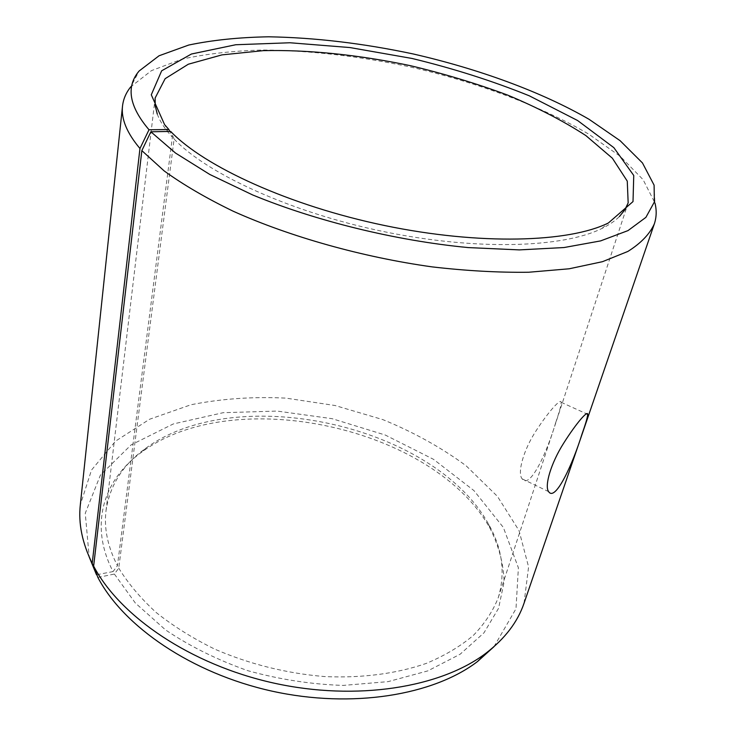 <?xml version="1.0" encoding="UTF-8"?>
<svg xmlns="http://www.w3.org/2000/svg" width="736" height="736" viewBox="0 0 736 736"><rect width="100%" height="100%" fill="white"/><g stroke="black" fill="none" stroke-linecap="round" stroke-linejoin="round"><path stroke-width="0.55" stroke-dasharray="3.68 2.76" d="M97.888 577.456L114.374 574.052L118.744 568.137L174.11 139.049L170.669 131.413M174.11 139.049C206.991 173.751 290.315 212.216 383.116 231.481C475.925 250.783 563.022 247.885 601.91 228.473C609.215 224.903 615.066 220.91 619.464 216.504M157.265 114.034C159.381 119.885 162.996 125.976 168.112 132.305L172.371 137.209L169.749 131.431M654.092 185.15L654.939 202.934L643.08 179.63L620.328 156.391L588.736 134.145C540.344 105.625 476.689 82.174 410.164 66.939C359.407 56.194 310.518 50.554 263.488 50.02C233.404 50.756 206.209 53.82 181.884 59.193L151.441 70.638L130.852 86.747L139.132 70.987M493.985 646.677L515.991 608.773L518.383 567.769L503.341 527.418L473.947 490.599L433.522 459.328L385.259 435.031L332.175 418.701L277.168 411.074L223.164 412.694L173.31 423.945L131.109 444.903L100.418 475.106L85.256 513.277L89.185 556.931M524.032 603.244L528.595 566.95L519.046 530.628L497.444 496.377L466.072 465.741C441.14 447.46 413.393 432.078 382.83 419.612L335.101 405.527L285.89 398.121C252.917 396.502 221.278 398.719 190.955 404.754L149.564 419.253L115.515 441.168L91.512 470.056L80.316 504.868M114.374 574.052L135.35 603.042L165.6 629.961C189.98 646.364 217.442 659.962 247.995 670.735C279.57 679.466 311.282 684.36 343.132 685.418L388.12 681.628L427.8 670.892L460.166 654.203L483.948 632.859L498.576 608.286L504.114 581.918C503.544 563.886 498.925 546.167 490.268 528.77C434.709 427.662 235.465 383.484 142.379 451.646C104.116 478.658 88.394 524.161 113.059 571.578L117.438 565.708L172.371 137.209M96.858 574.696L113.059 571.578M118.744 568.137C128.165 583.492 140.65 598.294 156.207 612.536C173.402 626.207 192.961 638.425 214.875 649.198C249.66 664.203 286.221 673.33 324.567 676.568C361.983 678.298 396.952 673.624 426.3 663.394C444.728 655.656 460.432 646.309 473.414 635.343C484.684 623.668 492.964 611.119 498.254 597.687C505.614 573.059 502.403 548.578 488.612 524.253C434.074 424.994 237.176 381.34 145.792 448.252C123.013 464.471 109.756 485.3 106.021 510.729C103.868 528.31 107.677 546.636 117.438 565.708M555.744 422.501C559.424 411.746 561.228 405.021 561.163 402.307C560.998 398.01 549.12 410.743 536.259 430.496C523.36 450.092 517.123 473.009 522.146 478.86C530.113 489.872 547.584 450.736 555.744 422.501M601.91 228.473L608.378 222.98M168.112 132.305L164.57 124.586M145.792 448.252L142.379 451.646M488.612 524.253L490.268 528.77M498.254 597.687L628.167 202.888M106.021 510.729L155.13 98.017M522.146 478.86L548.633 491.648M561.163 402.307L586.371 413.724"/><path stroke-width="1.1" d="M619.464 216.504L624.809 209.907L628.167 202.888L627.265 181.13L612.37 158.222L585.847 135.571C563.334 120.952 537.252 107.456 507.619 95.091C476.643 83.564 444.25 73.766 410.44 65.688C359.453 54.942 308.669 49.606 263.295 50.646L221.932 54.887L188.324 64.216L165.14 78.678L155.13 98.017L155.204 105.791L157.265 114.034M169.749 131.431L168.903 129.545L149.003 129.757L139.96 148.497L92.212 563.353L96.858 574.696M149.003 129.757C129.085 106.269 125.792 86.673 139.132 70.987L159.059 55.77L188.729 45.043C212.52 40.066 239.172 37.315 268.704 36.8C314.925 37.61 363.032 43.323 413.043 53.93C478.602 68.917 541.356 91.752 589.012 119.269L620.098 140.677L642.464 162.941L654.092 185.15L654.387 201.968L645.886 217.368L628.01 230.598L600.613 240.902L564.052 247.535L519.377 249.9L468.335 247.59C396.032 240.709 316.268 221.168 252.696 194.966L209.769 174.45L175.499 153.042L150.871 131.79L170.669 131.413C204.12 166.538 289.496 205.767 384.67 225.529C479.854 245.346 568.956 242.549 608.378 222.98L633.015 201.581L633.751 175.481L613.861 147.66L577.604 120.52L529.313 95.818C492.577 80.951 453.486 68.503 412.04 58.466L349.94 47.555L289.966 42.762L235.759 44.74L191.434 54.013L161.653 70.812L151.285 94.788L164.57 124.586L168.903 129.545M150.871 131.79L141.846 150.622L164.192 170.936C183.209 184.718 206.218 198.15 233.211 211.232C290.012 236.762 362.324 257.149 432.06 266.874C466.44 270.848 498.677 272.633 528.761 272.237L569.186 268.787L602.471 261.685L627.872 251.445C640.863 243.285 649.676 234.131 654.304 223.983C656.567 217.23 656.779 210.211 654.939 202.934M130.852 86.747C126.104 92.561 123.326 99.01 122.516 106.094C121.035 118.809 126.85 132.94 139.96 148.497M141.846 150.622L93.638 566.113L97.888 577.456C123.547 626.557 191.645 673.357 271.897 691.122C352.158 708.888 433.605 695.189 477.544 661.508L493.985 646.677M89.185 556.931L96.499 574.761M93.638 566.113C119.959 616.382 190.468 664.645 273.691 683.063C356.914 701.491 441.158 687.479 486.192 653.016C505.126 638.416 517.739 621.819 524.032 603.244L654.304 223.983M122.516 106.094L80.316 504.868C78.255 523.526 82.22 543.021 92.212 563.353M581.854 434.507C573.197 462.686 555.505 502.219 548.633 491.648C544.263 486.045 550.942 463.183 563.647 443.21C576.279 423.172 587.733 410.081 587.687 414.322C587.632 416.99 585.681 423.715 581.854 434.507M477.544 661.508L486.192 653.016M586.371 413.724L587.687 414.322"/></g></svg>
